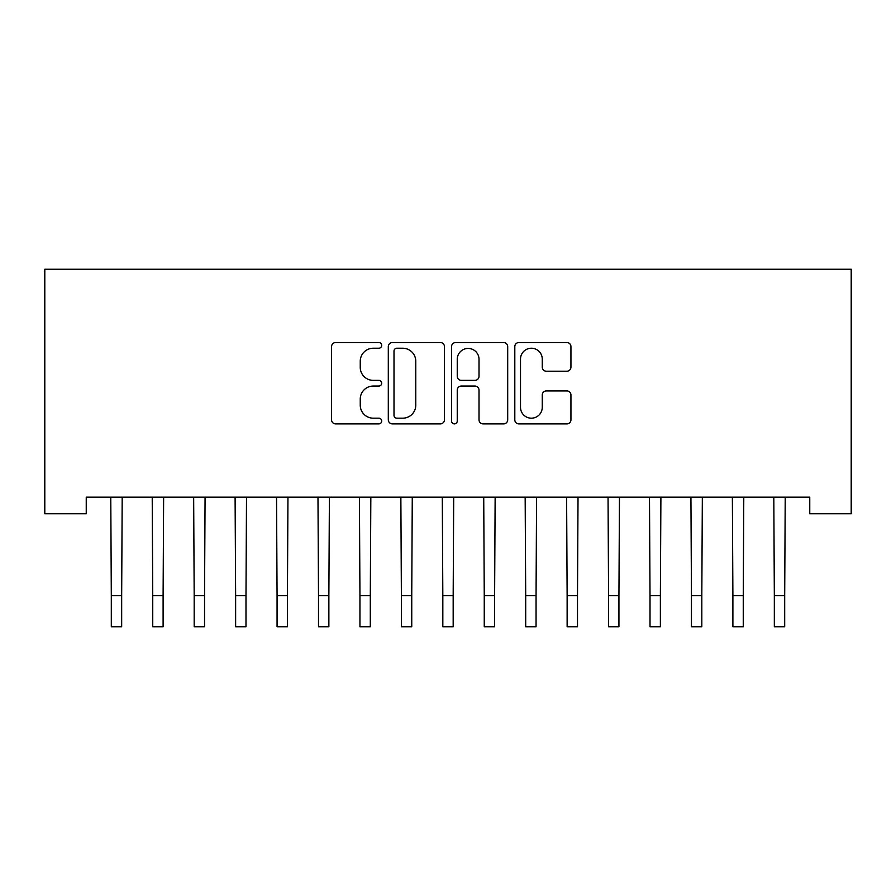 <?xml version="1.0" encoding="UTF-8"?>
<svg xmlns="http://www.w3.org/2000/svg" width="896" height="896" viewBox="0 0 896 896"><rect width="100%" height="100%" fill="white"/><g stroke="black" fill="none" stroke-linecap="round" stroke-linejoin="round"><path stroke-width="1.34" d="M381.696 345.386A2.845 2.845 0 0 0 378.851 342.541L335.63 342.541A4.066 4.066 0 0 0 331.565 346.606L331.565 419.821A4.066 4.066 0 0 0 335.63 423.886L378.851 423.886A2.845 2.845 0 0 0 381.696 421.042A2.845 2.845 0 0 0 378.851 418.186L373.262 418.186A13.014 13.014 0 0 1 360.248 405.171L360.248 399.078A13.014 13.014 0 0 1 373.262 386.053L378.851 386.053A2.845 2.845 0 0 0 381.696 383.208A2.845 2.845 0 0 0 378.851 380.363L373.262 380.363A13.014 13.014 0 0 1 360.248 367.349L360.248 361.245A13.014 13.014 0 0 1 373.262 348.23L378.851 348.23A2.845 2.845 0 0 0 381.696 345.386M566.877 371.213A4.066 4.066 0 0 0 570.942 367.147L570.942 346.606A4.066 4.066 0 0 0 566.877 342.541L518.874 342.541A4.066 4.066 0 0 0 514.808 346.606L514.808 419.821A4.066 4.066 0 0 0 518.874 423.886L566.877 423.886A4.066 4.066 0 0 0 570.942 419.821L570.942 395.002A4.066 4.066 0 0 0 566.877 390.936L546.336 390.936A4.066 4.066 0 0 0 542.259 395.002L542.259 407.31A10.875 10.875 0 0 1 531.384 418.186A10.875 10.875 0 0 1 520.509 407.31L520.509 359.106A10.875 10.875 0 0 1 531.384 348.23A10.875 10.875 0 0 1 542.259 359.106L542.259 367.147A4.066 4.066 0 0 0 546.336 371.213L566.877 371.213M809.76 497.168L86.24 497.168L86.24 513.744L44.8 513.744L44.8 269.248L851.2 269.248L851.2 513.744L809.76 513.744L809.76 497.168M444.438 346.606A4.066 4.066 0 0 0 440.373 342.541L392.381 342.541A4.066 4.066 0 0 0 388.304 346.606L388.304 419.821A4.066 4.066 0 0 0 392.381 423.886L440.373 423.886A4.066 4.066 0 0 0 444.438 419.821L444.438 346.606M455.627 342.541L503.619 342.541A4.066 4.066 0 0 1 507.696 346.606L507.696 419.821A4.066 4.066 0 0 1 503.619 423.886L483.078 423.886A4.066 4.066 0 0 1 479.013 419.821L479.013 390.13A4.066 4.066 0 0 0 474.947 386.053L461.317 386.053A4.066 4.066 0 0 0 457.251 390.13L457.251 421.042A2.845 2.845 0 0 1 454.406 423.886A2.845 2.845 0 0 1 451.562 421.042L451.562 346.606A4.066 4.066 0 0 1 455.627 342.541M396.85 348.23A2.845 2.845 0 0 0 394.005 351.075L394.005 415.341A2.845 2.845 0 0 0 396.85 418.186L402.752 418.186A13.014 13.014 0 0 0 415.766 405.171L415.766 361.245A13.014 13.014 0 0 0 402.752 348.23L396.85 348.23M479.013 359.318A10.875 10.875 0 0 0 468.138 348.432A10.875 10.875 0 0 0 457.251 359.318L457.251 376.298A4.066 4.066 0 0 0 461.317 380.363L474.947 380.363A4.066 4.066 0 0 0 479.013 376.298L479.013 359.318M110.779 497.168L111.306 595.672L121.666 595.672L122.192 497.168M111.306 595.672L111.306 626.752L121.666 626.752L121.666 595.672M152.219 497.168L152.746 595.672L163.106 595.672L163.632 497.168M152.746 595.672L152.746 626.752L163.106 626.752L163.106 595.672M193.659 497.168L194.186 595.672L204.546 595.672L205.072 497.168M194.186 595.672L194.186 626.752L204.546 626.752L204.546 595.672M235.099 497.168L235.626 595.672L245.986 595.672L246.512 497.168M235.626 595.672L235.626 626.752L245.986 626.752L245.986 595.672M276.539 497.168L277.066 595.672L287.426 595.672L287.952 497.168M277.066 595.672L277.066 626.752L287.426 626.752L287.426 595.672M317.979 497.168L318.506 595.672L328.866 595.672L329.392 497.168M318.506 595.672L318.506 626.752L328.866 626.752L328.866 595.672M359.419 497.168L359.946 595.672L370.306 595.672L370.832 497.168M359.946 595.672L359.946 626.752L370.306 626.752L370.306 595.672M400.859 497.168L401.386 595.672L411.746 595.672L412.272 497.168M401.386 595.672L401.386 626.752L411.746 626.752L411.746 595.672M442.299 497.168L442.826 595.672L453.174 595.672L453.701 497.168M442.826 595.672L442.826 626.752L453.174 626.752L453.174 595.672M483.728 497.168L484.254 595.672L494.614 595.672L495.141 497.168M484.254 595.672L484.254 626.752L494.614 626.752L494.614 595.672M525.168 497.168L525.694 595.672L536.054 595.672L536.581 497.168M525.694 595.672L525.694 626.752L536.054 626.752L536.054 595.672M566.608 497.168L567.134 595.672L577.494 595.672L578.021 497.168M567.134 595.672L567.134 626.752L577.494 626.752L577.494 595.672M608.048 497.168L608.574 595.672L618.934 595.672L619.461 497.168M608.574 595.672L608.574 626.752L618.934 626.752L618.934 595.672M649.488 497.168L650.014 595.672L660.374 595.672L660.901 497.168M650.014 595.672L650.014 626.752L660.374 626.752L660.374 595.672M690.928 497.168L691.454 595.672L701.814 595.672L702.341 497.168M691.454 595.672L691.454 626.752L701.814 626.752L701.814 595.672M732.368 497.168L732.894 595.672L743.254 595.672L743.781 497.168M732.894 595.672L732.894 626.752L743.254 626.752L743.254 595.672M773.808 497.168L774.334 595.672L784.694 595.672L785.221 497.168M774.334 595.672L774.334 626.752L784.694 626.752L784.694 595.672"/></g></svg>
